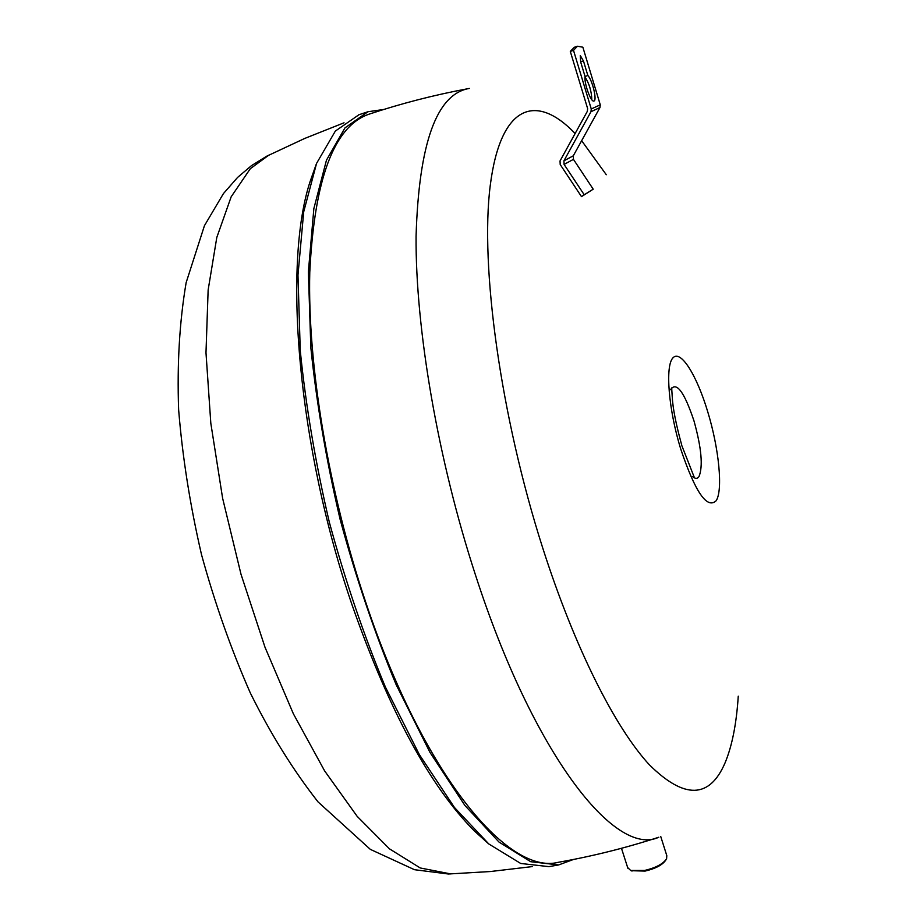 <?xml version="1.0" encoding="UTF-8"?>
<svg xmlns="http://www.w3.org/2000/svg" width="920" height="920" viewBox="0 0 920 920"><rect width="100%" height="100%" fill="white"/><g stroke="black" fill="none" stroke-linecap="round" stroke-linejoin="round"><path stroke-width="1.38" d="M488.117 843.387L474.455 831.047C430.111 786.496 389.378 711.298 352.245 605.452C298.057 448.212 282.566 264.914 310.097 181.585L316.238 164.231M358.938 114.758L335.351 131.065L316.56 163.403L303.703 211.818L297.976 275.068L300.253 350.612C305.82 405.95 315.514 463.151 329.337 522.238C345.287 580.784 363.975 635.72 385.399 687.044L419.336 754.572L454.457 807.495L488.796 843.95L520.708 863.466L548.929 866.64L558.635 864.938L573.482 859.464M383.674 109.48L368.011 111.722L344.977 127.868L326.462 160.172L313.858 208.587L308.372 271.894L310.834 347.553C316.514 402.971 326.278 460.287 340.147 519.501C356.12 578.185 374.785 633.247 396.163 684.698L429.985 752.422L464.922 805.494L499.031 842.087L530.691 861.695L558.635 864.938M467.555 88.768C433.906 95.059 401.062 103.534 369 114.195C334.109 126.12 314.375 178.825 309.775 272.32C307.429 364.757 328.348 491.245 365.746 602.289C422.935 774.065 507.897 875.495 558.325 862.293C592.181 856.324 625.681 847.964 658.812 837.234C615.445 857.796 533.566 755.032 475.364 574.655C437.805 459.494 415.437 328.739 416.07 236.29C418.887 143.106 436.655 93.828 469.361 88.435M575.126 133.515C536.176 92.713 500.526 104.305 490.256 185.426C479.941 266.075 500.445 415.978 542.754 548.067C574.689 647.852 615.227 727.893 649.382 764.807C684.376 799.399 709.584 798.79 725.006 762.99C732.067 746.131 736.483 723.867 738.254 696.175M606.292 174.731L581.647 140.702M660.744 836.521L666.804 855.646L666.597 858.774C663.17 863.914 655.833 867.813 644.575 870.469L630.683 870.469L627.647 867.548M631.2 870.699L645.092 871.079C655.672 868.583 662.561 864.915 665.781 860.085L665.907 859.878M587.857 75.532C592.365 79.89 597.31 100.613 593.929 101.004C591.019 102.695 583.901 83.122 585.097 76.613L580.669 61.973L580.267 55.511L583.452 60.95L587.857 75.532L585.051 76.452M591.813 99.705C591.594 91.482 589.341 83.915 585.062 76.981M560.199 164.53L560.038 160.931L587.351 111.308L587.627 108.56L570.297 51.416L574.275 47.3L577.449 46.241L573.505 50.358L591.261 108.974L590.973 111.722L563.925 160.816L564.087 164.415L584.212 194.764L581.486 196.627L560.199 164.53M573.505 50.358L570.297 51.416M584.212 194.764L593.216 189.186L573.447 159.355L573.298 155.814L599.978 107.513L600.265 104.823L582.854 47.196L577.449 46.241M581.486 196.627L593.216 189.186M268.87 155.123L250.309 168.693L231.184 196.765L216.798 237.463L208.138 290.007L205.988 352.762L210.818 423.257L222.628 498.306L240.994 574.229L265.006 647.255L293.377 713.805L324.622 770.891L357.155 816.339L389.459 848.838L420.233 867.962L450.777 873.931M716.128 500.767C723.143 490.348 719.014 448.672 707.813 412.034C696.785 375.118 680.605 349.232 672.922 357.891C665.056 365.976 668.483 409.124 680.627 448.73C695.175 492.016 707.008 509.358 716.128 500.767M692.495 476.548C695.209 478.894 697.36 478.929 698.958 476.64C703.168 466.543 701.5 447.936 693.967 420.831C684.169 391.609 676.349 381.225 670.519 389.689M583.452 60.95L580.635 61.881M564.087 164.415L573.447 159.355M573.298 155.814L563.925 160.816M600.265 104.823L591.261 108.974M590.973 111.722L599.978 107.513M310.097 181.585L311.316 178.572M344.034 122.808L304.784 138.414L266.731 156.193L251.447 165.657L237.613 177.399L223.433 193.591L204.435 225.687L186.139 282.658C179.526 321.62 177.031 363.952 178.63 409.676C182.47 457.067 190.106 505.39 201.514 554.645C214.912 603.405 231.196 649.531 250.355 693.036C270.583 733.861 293.146 770.155 318.044 801.918L370.346 849.378L414.471 869.699L448.397 874L490.314 871.539L532.278 866.594M358.662 114.839L368.011 111.722M694.358 477.56L682.065 446.234M681.823 445.429C675.958 424.246 672.761 408.02 672.232 396.738L671.669 387.906M632.04 871.067L630.683 870.469M627.9 868.319L621.471 848.286M474.455 831.047L476.962 833.106"/></g></svg>
